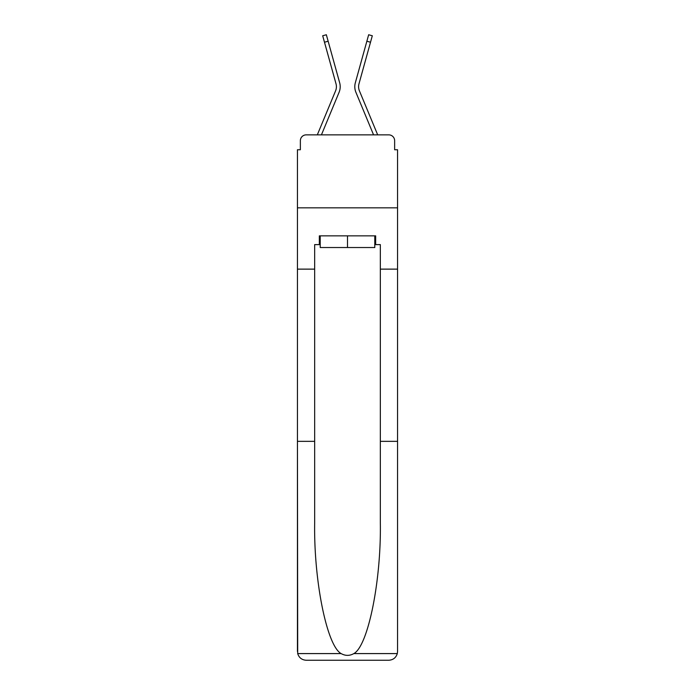 <?xml version="1.0" encoding="UTF-8"?>
<svg xmlns="http://www.w3.org/2000/svg" width="695" height="695" viewBox="0 0 695 695"><rect width="100%" height="100%" fill="white"/><g stroke="black" fill="none" stroke-linecap="round" stroke-linejoin="round"><path stroke-width="1.04" d="M300.362 140.703L300.362 149.755L300.362 140.703A5.838 5.838 0 0 1 306.2 134.865L317.363 134.865A18.391 18.391 0 0 1 317.815 133.657L335.581 90.845A10.799 10.799 0 0 0 336.015 83.817L322.689 35.766L326.346 34.75L328.144 41.222L324.487 42.23M374.787 244.614L375.665 244.614L375.665 235.857L319.335 235.857L319.335 244.614L314.661 244.614L314.661 522.988C313.758 580.985 326.937 645.968 341.141 653.587C345.372 655.95 349.611 655.95 353.859 653.587C368.063 645.968 381.242 580.985 380.339 522.988L380.339 441.342L397.557 441.342L397.557 651.493L397.557 149.755L394.638 149.755L394.638 140.703A5.838 5.838 0 0 0 388.8 134.865L306.2 134.865M314.661 269.13L297.443 269.13L297.443 207.831L397.557 207.831L297.443 207.831L297.443 149.755L300.362 149.755M321.429 134.865L339.091 92.296L321.429 134.865L339.091 92.296L321.429 134.865L339.091 92.296L321.429 134.865L339.091 92.296L321.429 134.865L339.091 92.296L321.429 134.865L339.091 92.296L321.429 134.865L339.091 92.296L321.429 134.865L324.73 134.865M370.27 134.865L373.571 134.865L355.91 92.296A14.595 14.595 0 0 1 355.327 82.809L368.654 34.75L372.312 35.766L370.513 42.23L366.856 41.222M359.419 90.845A10.799 10.799 0 0 1 358.985 83.817A10.799 10.799 0 0 0 359.419 90.845A10.799 10.799 0 0 1 358.985 83.817A10.799 10.799 0 0 0 359.419 90.845A10.799 10.799 0 0 1 358.985 83.817A10.799 10.799 0 0 0 359.419 90.845A10.799 10.799 0 0 1 358.985 83.817A10.799 10.799 0 0 0 359.419 90.845A10.799 10.799 0 0 1 358.985 83.817A10.799 10.799 0 0 0 359.419 90.845A10.799 10.799 0 0 1 358.985 83.817A10.799 10.799 0 0 0 359.419 90.845A10.799 10.799 0 0 1 358.985 83.817A10.799 10.799 0 0 0 359.419 90.845L377.185 133.657A18.391 18.391 0 0 1 377.637 134.865L388.8 134.865M394.638 149.755L394.638 140.703M335.581 90.845A10.799 10.799 0 0 0 336.015 83.817A10.799 10.799 0 0 1 335.581 90.845A10.799 10.799 0 0 0 336.015 83.817A10.799 10.799 0 0 1 335.581 90.845A10.799 10.799 0 0 0 336.015 83.817A10.799 10.799 0 0 1 335.581 90.845A10.799 10.799 0 0 0 336.015 83.817A10.799 10.799 0 0 1 335.581 90.845A10.799 10.799 0 0 0 336.015 83.817A10.799 10.799 0 0 1 335.581 90.845A10.799 10.799 0 0 0 336.015 83.817A10.799 10.799 0 0 1 335.581 90.845A10.799 10.799 0 0 0 336.015 83.817M314.661 441.342L297.443 441.342L297.695 653.587C299.024 657.731 301.856 659.955 306.2 660.25L388.8 660.25C393.144 659.955 395.976 657.731 397.305 653.587L397.557 651.493M366.621 660.25L388.8 660.25L366.621 660.25M297.443 651.493L297.443 269.13M375.665 244.614L380.339 244.614L380.339 269.13L397.557 269.13M380.339 441.342L380.339 269.13M319.335 244.614L320.213 244.614M320.213 235.857L320.213 247.533L374.787 247.533L374.787 235.857M347.5 235.857L347.5 247.533M373.571 134.865L355.91 92.296M339.091 92.296A14.595 14.595 0 0 0 339.673 82.809L328.144 41.222M358.985 83.817L370.513 42.23M297.695 653.587L341.141 653.587M353.859 653.587L397.305 653.587"/></g></svg>
